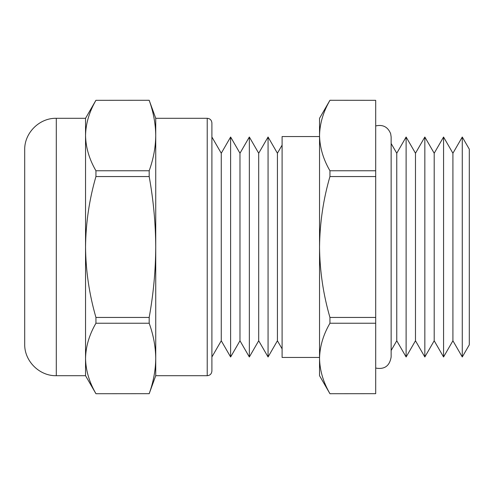<?xml version="1.0" encoding="UTF-8"?>
<svg xmlns="http://www.w3.org/2000/svg" width="494" height="494" viewBox="0 0 494 494"><rect width="100%" height="100%" fill="white"/><g stroke="black" fill="none" stroke-linecap="round" stroke-linejoin="round"><path stroke-width="0.74" d="M211.901 247L211.901 356.983L221.263 340.767L221.263 153.233L211.901 137.017L211.901 122.981L211.901 371.019C211.599 373.89 210.036 375.446 207.221 375.699L207.221 118.301C210.036 118.554 211.599 120.11 211.901 122.981M319.538 357.446L282.099 357.446L282.099 136.554L319.538 136.554M452.918 153.233L452.918 340.767L462.279 356.977L462.279 247L462.279 356.977L469.3 344.818L469.3 149.182L462.279 137.023L462.279 247L462.279 137.023L452.918 153.233L443.563 137.023L443.563 247L443.563 137.023L434.201 153.233L424.84 137.023L424.84 247L424.84 137.023L415.479 153.233L406.117 137.023L406.117 247L406.117 137.023L396.762 153.233L391.143 143.507M415.479 153.233L415.479 340.767L424.84 356.977L424.84 247L424.84 356.977L434.201 340.767L434.201 153.233M391.143 350.493L396.762 340.767L396.762 153.233M268.063 356.983L268.063 137.017L258.702 153.233L258.702 340.767L268.063 356.983L277.418 340.767L277.418 153.233L282.099 145.125M249.34 137.017L239.979 153.233L239.979 340.767L249.34 356.983L249.34 137.017L258.702 153.233M221.263 340.767L230.618 356.983L230.618 137.017L239.979 153.233M24.7 247L24.7 149.892C24.268 133.01 39.409 117.862 56.291 118.301L56.291 375.699C39.409 376.138 24.268 360.991 24.7 344.108L24.7 247M149.182 317.444L149.182 323.237L95.941 323.237L95.941 317.444L149.182 317.444C153.436 293.967 155.622 270.49 155.74 247L155.74 118.301L149.182 100.282L95.941 100.319L149.182 100.282M95.941 100.319C89.253 111.854 85.783 123.593 85.542 135.541C85.795 147.527 89.266 159.272 95.941 170.763L95.941 176.556C89.291 199.409 85.82 222.887 85.542 247L85.542 118.301L56.291 118.301M329.943 393.718L375.699 393.681L329.943 393.718L319.538 375.699L319.538 118.301L329.943 100.282L375.699 100.319L329.943 100.282M443.563 247L443.563 356.977L443.563 247M406.117 247L406.117 356.977L406.117 247M375.699 323.237L329.943 323.237L329.943 317.444L375.699 317.444L375.699 393.681M375.699 176.556L329.943 176.556L329.943 170.763L375.699 170.763L375.699 317.444M329.943 176.556C323.292 199.403 319.822 222.88 319.538 247C319.772 270.817 323.243 294.301 329.943 317.444M329.943 100.319C323.255 111.854 319.785 123.593 319.538 135.541C319.797 147.527 323.261 159.272 329.943 170.763M375.699 100.319L375.699 170.763M329.943 323.237C323.255 334.765 319.785 346.504 319.538 358.459C319.797 370.444 323.261 382.183 329.943 393.681M149.182 393.681L95.941 393.718L149.182 393.681C153.418 381.936 155.604 370.197 155.74 358.459C155.604 346.714 153.418 334.975 149.182 323.237M95.941 170.763L149.182 170.763L149.182 176.556L95.941 176.556M207.221 375.699L155.74 375.699L155.74 247C155.604 223.473 153.418 199.996 149.182 176.556M95.941 323.237C89.253 334.765 85.783 346.504 85.542 358.459L85.542 247C85.777 270.817 89.241 294.294 95.941 317.444M149.182 170.763C153.418 159.025 155.604 147.286 155.74 135.541C155.604 123.803 153.418 112.064 149.182 100.319M56.291 375.699L85.542 375.699L85.542 358.459C85.795 370.444 89.266 382.183 95.941 393.681M375.699 125.933C382.869 124.315 387.858 126.902 390.661 133.695L391.143 137.017L391.143 356.983C389.643 365.974 384.493 369.666 375.699 368.067M277.418 153.233L268.063 137.017M221.263 153.233L230.618 137.017M207.221 118.301L155.74 118.301M452.918 340.767L443.563 356.977L434.201 340.767M415.479 340.767L406.117 356.977L396.762 340.767M85.542 375.699L95.941 393.718M85.542 118.301L95.941 100.282M155.74 375.699L149.182 393.718M239.979 340.767L230.618 356.983M258.702 340.767L249.34 356.983M277.418 340.767L282.099 348.875"/></g></svg>
